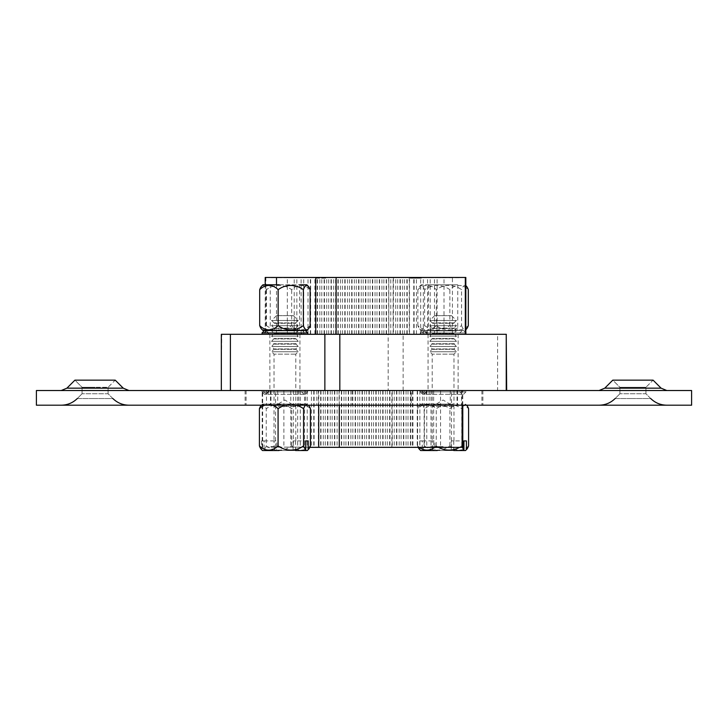 <?xml version="1.0" encoding="UTF-8"?>
<svg xmlns="http://www.w3.org/2000/svg" width="728" height="728" viewBox="0 0 728 728"><rect width="100%" height="100%" fill="white"/><g stroke="black" fill="none" stroke-linecap="round" stroke-linejoin="round"><path stroke-width="0.55" stroke-dasharray="3.64 2.73" d="M403.74 405.196L245.109 405.196L403.74 405.196M411.202 390.526L245.109 390.526L482.892 390.526L411.202 390.526L411.202 405.196M66.912 388.161L74.92 380.153L115.224 380.153L108.09 387.287L95.077 387.287L108.09 387.287L95.077 387.287L108.09 387.287L115.224 380.153L74.92 380.153L82.055 387.287L95.077 387.287L82.055 387.287L95.077 387.287L82.055 387.287L74.92 380.153L115.224 380.153L123.232 388.161L66.912 388.161L95.077 388.161L66.912 388.161L61.207 390.526L95.077 390.526L61.207 390.526M112.867 398.534L108.09 393.766L108.09 387.287L108.09 393.766L82.055 393.766L108.09 393.766L112.867 398.534L95.077 398.534L112.867 398.534C117.344 402.884 122.695 405.105 128.938 405.196L95.077 405.196L128.938 405.196M604.768 388.161L612.776 380.153L653.08 380.153L645.945 387.287L632.923 387.287L645.945 387.287L653.08 380.153L612.776 380.153L619.91 387.287L645.945 387.287L619.91 387.287L632.923 387.287L619.91 387.287L612.776 380.153L653.08 380.153L661.088 388.161L604.768 388.161L632.923 388.161L604.768 388.161L599.062 390.526L632.923 390.526L599.062 390.526M650.714 398.534L645.945 393.766L645.945 387.287L645.945 393.766L619.91 393.766L645.945 393.766L650.714 398.534L632.923 398.534L650.714 398.534C655.191 402.884 660.551 405.105 666.793 405.196L632.923 405.196L666.793 405.196M77.286 398.534L82.055 393.766L82.055 387.287L82.055 393.766L77.286 398.534L95.077 398.534L77.286 398.534C72.809 402.884 67.449 405.105 61.207 405.196L95.077 405.196L61.207 405.196M615.133 398.534L619.91 393.766L619.91 387.287L619.91 393.766L615.133 398.534L632.923 398.534L615.133 398.534C610.655 402.884 605.305 405.105 599.062 405.196L632.923 405.196L599.062 405.196M36.4 405.196L691.6 405.196L691.6 390.526L36.4 390.526L36.4 405.196M95.077 390.526L128.938 390.526L95.077 390.526M632.923 390.526L666.793 390.526L632.923 390.526M450.286 390.526L450.286 405.196M422.422 390.526L422.422 405.196M277.714 390.526L277.714 405.196M305.578 390.526L305.578 405.196A22.786 5.897 90 0 1 308.399 405.196A32.278 32.278 0 0 0 307.325 404.095L262.49 404.095L307.325 404.095M264.51 330.503L262.235 332.951L301.656 332.951L304.095 330.503L264.491 330.503L305.323 330.503L266.83 330.503L263.818 332.951L263.818 334.298L307.762 334.298L263.818 334.298M268.641 334.298L268.641 332.951L265.738 330.503L268.159 332.951L268.159 334.298M465.82 332.951L420.238 332.951L422.677 330.503L463.509 330.503L422.695 330.503L420.42 332.951L420.42 334.298L465.956 334.298L420.42 334.298M420.238 334.298L420.238 332.951L426.826 332.951L423.933 330.503L426.344 332.951L459.841 332.951L427.018 332.951L427.018 334.298M306.989 390.526L262.044 390.526L306.989 390.526M266.83 394.312L263.818 391.873L301.656 391.873L262.044 391.873L264.491 394.312L305.323 394.312L264.491 394.312L262.235 391.873L262.235 390.526M267.804 394.312L268.832 390.526M465.174 390.526L420.238 390.526L465.174 390.526M425.025 394.312L422.003 391.873L459.841 391.873L420.238 391.873L422.677 394.312L463.509 394.312L422.677 394.312L420.42 391.873L420.42 390.526M425.989 394.312L427.018 390.526M457.621 390.526L428.055 390.526L457.621 390.526M457.621 334.298L428.055 334.298L457.621 334.298M299.426 390.526L269.87 390.526L299.426 390.526M299.426 334.298L269.87 334.298L299.426 334.298M221.758 390.526L506.661 390.526L221.339 390.526L221.758 334.298L388.17 334.298L388.17 390.526M403.139 390.526L403.139 334.298L497.597 334.298L497.597 390.526M403.139 334.298L388.17 334.298M506.661 334.298L497.597 334.298M426.344 390.526L426.344 391.873L423.905 394.312L426.826 391.873L426.826 390.526M420.238 390.526L420.238 391.873L465.956 391.873L422.003 391.873L422.003 390.526M268.159 390.526L268.159 391.873L265.711 394.312L268.641 391.873L268.641 390.526M262.044 390.526L262.044 391.873L307.762 391.873L263.818 391.873L263.818 390.526M426.344 334.298L426.344 332.951L426.826 334.298M425.025 330.503L422.003 332.951L422.003 334.298M301.656 334.298L301.656 332.951L268.832 332.951L268.832 334.298M262.044 332.951L262.235 334.298M307.762 332.951L263.818 332.951L268.832 332.951L267.804 330.503L299.572 330.503L270.234 330.503L299.572 330.503L299.572 284.794L270.234 284.794L270.234 330.503M463.509 330.503L465.956 332.951L422.003 332.951L427.018 332.951L425.989 330.503M319.774 447.119L313.768 447.119L319.774 447.119M319.774 390.645L313.768 390.645L319.774 390.645M326.663 447.119L320.666 447.119L326.663 447.119M326.663 390.645L320.666 390.645L326.663 390.645M333.561 447.119L327.564 447.119L333.561 447.119M333.561 390.645L327.564 390.645L333.561 390.645M340.458 447.119L334.461 447.119L340.458 447.119M340.458 390.645L334.461 390.645L340.458 390.645M347.356 447.119L341.359 447.119L347.356 447.119M347.356 390.645L341.359 390.645L347.356 390.645M354.254 447.119L348.257 447.119L354.254 447.119M354.254 390.645L348.257 390.645L354.254 390.645M361.152 447.119L355.155 447.119L361.152 447.119M361.152 390.645L355.155 390.645L361.152 390.645M368.05 447.119L362.053 447.119L368.05 447.119M368.05 390.645L362.053 390.645L368.05 390.645M374.947 447.119L368.941 447.119L374.947 447.119M374.947 390.645L368.941 390.645L374.947 390.645M381.845 447.119L375.839 447.119L381.845 447.119M381.845 390.645L375.839 390.645L381.845 390.645M388.743 447.119L382.737 447.119L388.743 447.119M388.743 390.645L382.737 390.645L388.743 390.645M395.641 447.119L389.635 447.119L395.641 447.119M395.641 390.645L389.635 390.645L395.641 390.645M402.539 447.119L396.533 447.119L402.539 447.119M402.539 390.645L396.533 390.645L402.539 390.645M409.427 447.119L403.43 447.119L409.427 447.119M409.427 390.645L403.43 390.645L409.427 390.645M416.325 447.119L410.328 447.119L416.325 447.119M416.325 390.645L410.328 390.645L416.325 390.645M423.223 447.119L417.226 447.119L423.223 447.119M423.223 390.645L417.226 390.645L423.223 390.645M430.121 447.119L424.124 447.119L430.121 447.119M430.121 390.645L424.124 390.645L430.121 390.645M289.871 447.119L283.875 447.119L289.871 447.119M289.871 390.645L283.875 390.645L289.871 390.645M296.769 447.119L290.772 447.119L296.769 447.119M296.769 390.645L290.772 390.645L296.769 390.645M303.667 447.119L297.67 447.119L303.667 447.119M303.667 390.645L297.67 390.645L303.667 390.645M310.565 447.119L304.559 447.119L310.565 447.119M310.565 390.645L304.559 390.645L310.565 390.645M317.463 447.119L311.457 447.119L317.463 447.119M317.463 390.645L311.457 390.645L317.463 390.645M324.36 447.119L318.354 447.119L324.36 447.119M324.36 390.645L318.354 390.645L324.36 390.645M331.258 447.119L325.252 447.119L331.258 447.119M331.258 390.645L325.252 390.645L331.258 390.645M338.156 447.119L332.15 447.119L338.156 447.119M338.156 390.645L332.15 390.645L338.156 390.645M345.054 447.119L339.048 447.119L345.054 447.119M345.054 390.645L339.048 390.645L345.054 390.645M351.942 447.119L345.946 447.119L351.942 447.119M351.942 390.645L345.946 390.645L351.942 390.645M358.84 447.119L352.843 447.119L358.84 447.119M358.84 390.645L352.843 390.645L358.84 390.645M365.738 447.119L359.741 447.119L365.738 447.119M365.738 390.645L359.741 390.645L365.738 390.645M372.636 447.119L366.639 447.119L372.636 447.119M372.636 390.645L366.639 390.645L372.636 390.645M379.534 447.119L373.537 447.119L379.534 447.119M379.534 390.645L373.537 390.645L379.534 390.645M386.431 447.119L380.435 447.119L386.431 447.119M386.431 390.645L380.435 390.645L386.431 390.645M393.329 447.119L387.323 447.119L393.329 447.119M393.329 390.645L387.323 390.645L393.329 390.645M400.227 447.119L394.221 447.119L400.227 447.119M400.227 390.645L394.221 390.645L400.227 390.645M407.125 447.119L401.119 447.119L407.125 447.119M407.125 390.645L401.119 390.645L407.125 390.645M437.018 447.119L431.022 447.119L437.018 447.119M437.018 390.645L431.022 390.645L437.018 390.645M414.023 447.119L408.017 447.119L414.023 447.119M414.023 390.645L408.017 390.645L414.023 390.645M396.596 447.119L267.067 447.119L396.596 447.365M309.791 447.365L462.79 447.365M412.248 390.526L262.18 390.526L462.79 390.526L412.248 390.526L412.248 447.365M435.098 447.119L433.078 447.119L433.078 446.637L433.187 447.119L443.106 447.119L443.106 446.637L442.97 447.119L435.098 447.119L435.098 446.637L434.043 447.119L434.043 446.637L436.09 446.637L436.09 447.119M436.09 446.637L442.97 446.637L440.84 446.637L441.932 447.119L442.014 446.637L439.412 446.637L439.412 447.119M439.412 446.637L438.029 446.637L438.029 447.119L438.211 446.637L437.255 446.637L437.255 447.119M272.044 447.119L280.426 447.119L272.044 447.119L272.044 446.637L272.427 447.119M431.986 447.119L441.505 447.119L431.986 447.119L431.986 446.637L433.142 447.119M272.427 446.637L271.326 447.119M271.326 446.637L270.861 447.119M270.861 446.637L280.207 446.637L280.207 447.119M280.207 446.637L280.426 447.119M280.426 446.637L272.044 446.637M436.318 446.637L436.318 447.119M434.88 446.637L434.88 447.119M437.082 446.637L437.082 447.119M437.61 446.637L437.61 447.119M439.111 446.637L439.111 447.119M441.059 446.637L441.059 447.119M440.84 446.637L440.84 447.119M437.255 446.637L435.098 446.637M433.142 446.637L432.186 447.119M432.186 446.637L430.648 446.637L430.648 447.119M430.648 446.637L441.505 446.637L441.505 447.119M441.505 446.637L441.305 447.119M441.305 446.637L431.986 446.637M293.32 277.696L287.323 277.696L293.32 277.696M293.32 334.17L287.323 334.17L293.32 334.17M300.218 277.696L294.221 277.696L300.218 277.696M300.218 334.17L294.221 334.17L300.218 334.17M307.116 277.696L301.119 277.696L307.116 277.696M307.116 334.17L301.119 334.17L307.116 334.17M314.014 277.696L308.008 277.696L314.014 277.696M314.014 334.17L308.008 334.17L314.014 334.17M320.911 277.696L314.906 277.696L320.911 277.696M320.911 334.17L314.906 334.17L320.911 334.17M327.809 277.696L321.803 277.696L327.809 277.696M327.809 334.17L321.803 334.17L327.809 334.17M334.707 277.696L328.701 277.696L334.707 277.696M334.707 334.17L328.701 334.17L334.707 334.17M341.605 277.696L335.599 277.696L341.605 277.696M341.605 334.17L335.599 334.17L341.605 334.17M348.494 277.696L342.497 277.696L348.494 277.696M348.494 334.17L342.497 334.17L348.494 334.17M355.391 277.696L349.394 277.696L355.391 277.696M355.391 334.17L349.394 334.17L355.391 334.17M362.289 277.696L356.292 277.696L362.289 277.696M362.289 334.17L356.292 334.17L362.289 334.17M369.187 277.696L363.19 277.696L369.187 277.696M369.187 334.17L363.19 334.17L369.187 334.17M376.085 277.696L370.088 277.696L376.085 277.696M376.085 334.17L370.088 334.17L376.085 334.17M382.983 277.696L376.986 277.696L382.983 277.696M382.983 334.17L376.986 334.17L382.983 334.17M389.88 277.696L270.097 277.696L389.88 277.696M389.88 334.17L383.874 334.17L389.88 334.17M396.778 277.696L390.772 277.696L396.778 277.696M396.778 334.17L390.772 334.17L396.778 334.17M403.676 277.696L397.67 277.696L403.676 277.696M403.676 334.17L397.67 334.17L403.676 334.17M316.325 277.696L310.319 277.696L316.325 277.696M316.325 334.17L310.319 334.17L316.325 334.17M323.223 277.696L317.217 277.696L323.223 277.696M323.223 334.17L317.217 334.17L323.223 334.17M330.112 277.696L324.115 277.696L330.112 277.696M330.112 334.17L324.115 334.17L330.112 334.17M337.009 277.696L331.012 277.696L337.009 277.696M337.009 334.17L331.012 334.17L337.009 334.17M343.907 277.696L337.91 277.696L343.907 277.696M343.907 334.17L337.91 334.17L343.907 334.17M350.805 277.696L344.808 277.696L350.805 277.696M350.805 334.17L344.808 334.17L350.805 334.17M357.703 277.696L351.706 277.696L357.703 277.696M357.703 334.17L351.706 334.17L357.703 334.17M364.601 277.696L358.604 277.696L364.601 277.696M364.601 334.17L358.604 334.17L364.601 334.17M371.498 277.696L365.492 277.696L371.498 277.696M371.498 334.17L365.492 334.17L371.498 334.17M378.396 277.696L372.39 277.696L378.396 277.696M378.396 334.17L372.39 334.17L378.396 334.17M385.294 277.696L379.288 277.696L385.294 277.696M385.294 334.17L379.288 334.17L385.294 334.17M392.192 277.696L386.186 277.696L392.192 277.696M392.192 334.17L386.186 334.17L392.192 334.17M399.09 277.696L393.084 277.696L399.09 277.696M399.09 334.17L393.084 334.17L399.09 334.17M405.987 277.696L399.981 277.696L405.987 277.696M405.987 334.17L399.981 334.17L405.987 334.17M412.876 277.696L406.879 277.696L412.876 277.696M412.876 334.17L406.879 334.17L412.876 334.17M419.774 277.696L413.777 277.696L419.774 277.696M419.774 334.17L413.777 334.17L419.774 334.17M426.672 277.696L420.675 277.696L426.672 277.696M426.672 334.17L420.675 334.17L426.672 334.17M433.57 277.696L427.573 277.696L433.57 277.696M433.57 334.17L427.573 334.17L433.57 334.17M410.574 277.696L404.568 277.696L410.574 277.696M410.574 334.17L404.568 334.17L410.574 334.17M440.467 277.696L434.47 277.696L440.467 277.696M440.467 334.17L434.47 334.17L440.467 334.17M460.596 277.459L270.097 277.459L460.596 277.696M465.82 277.459L265.21 277.459M452.425 334.298L265.21 334.298L452.425 334.298L452.425 277.459M418.418 277.696L420.466 277.696L420.466 278.187L419.464 277.696L421.339 277.696L411.566 277.696L415.133 277.696L412.394 277.696L412.394 278.187L412.512 277.696L418.418 277.696L417.535 277.696L418.418 278.187L418.418 277.696M418.191 278.187L411.566 278.187L421.439 278.187L421.439 277.696L421.339 278.187L418.191 278.187L418.191 277.696M411.429 277.696L411.566 278.187L411.429 277.696M324.442 334.17L324.442 277.696L325.671 277.696L315.861 277.696L324.47 277.696L324.47 278.187L324.861 277.696M417.745 277.696L410.091 277.696L417.745 277.696L417.745 278.187L418.9 277.696M324.861 278.187L325.671 277.696M325.671 278.187L325.207 277.696M325.207 278.187L315.861 278.187L315.861 277.696M315.861 278.187L316.089 277.696M316.089 278.187L324.47 278.187M419.464 278.187L419.464 277.696M419.692 278.187L419.692 277.696M416.571 278.187L416.571 277.696M415.506 278.187L415.506 277.696M413.704 278.187L413.704 277.696M415.133 278.187L415.133 277.696M414.914 278.187L414.914 277.696M413.431 278.187L413.431 277.696M413.85 278.187L413.85 277.696M416.58 278.187L416.58 277.696M418.9 278.187L419.856 277.696M419.856 278.187L418.327 278.187L418.327 277.696M418.327 278.187L410.091 278.187L410.091 277.696M410.091 278.187L410.683 277.696M410.683 278.187L417.745 278.187M453.599 406.543L432.214 406.543L453.599 406.543M437.291 450.541L432.423 450.541L432.214 440.922L434.916 440.922L434.916 450.541L451.269 450.541L451.269 440.922L463.927 440.922L451.269 440.922M453.599 354.163L432.214 354.163L453.599 354.163M432.587 404.095L453.972 404.095L432.587 404.095M462.79 406.47A22.786 5.897 90 0 0 461.761 408.736A22.786 22.013 90 0 0 436.263 408.736A22.786 16.116 -90 0 0 417.599 408.736A22.786 5.897 -90 0 1 419.428 405.369A22.786 5.897 -90 0 1 424.433 408.736A22.786 22.013 -90 0 1 449.922 408.736A22.786 16.116 90 0 1 468.595 408.736M448.894 404.095L420.675 404.095L448.894 404.095M465.492 450.541L423.186 450.541A31.923 30.831 90 0 1 422.258 449.595A22.786 5.897 -90 0 0 424.433 445.9L424.433 408.736M468.595 445.9A22.786 16.116 90 0 1 449.922 445.9A22.786 22.013 -90 0 1 424.433 445.9M430.257 351.751L456.383 351.751L430.257 351.751M432.587 349.349L453.972 349.349L432.587 349.349M453.599 348.949L432.214 348.949L453.599 348.949M430.257 346.537L456.383 346.537L430.257 346.537M432.587 344.135L453.972 344.135L432.587 344.135M453.599 343.734L432.214 343.734L453.599 343.734M430.257 341.332L456.383 341.332L430.257 341.332M432.587 338.92L453.972 338.92L432.587 338.92M453.599 338.52L432.214 338.52L453.599 338.52M430.257 336.118L456.383 336.118L430.257 336.118M432.587 333.715L453.972 333.715L432.587 333.715M453.599 333.315L432.214 333.315L453.599 333.315M430.257 330.903L456.383 330.903L430.257 330.903M432.587 328.501L453.972 328.501L432.587 328.501M453.599 322.886L432.214 322.886L453.599 322.886M432.587 323.287L453.972 323.287L432.587 323.287M430.257 320.484L456.383 320.484L430.257 320.484M451.278 315.67L434.625 315.67L451.278 315.67M453.599 328.101L432.214 328.101L453.599 328.101M430.257 325.689L456.383 325.689L430.257 325.689M434.916 450.541L420.675 450.541A31.923 30.831 -90 0 1 419.765 449.595A22.786 5.897 -90 0 1 419.428 449.276M418.209 447.365A22.786 5.897 -90 0 1 417.599 445.9A22.786 16.116 -90 0 0 419.264 447.365M434.598 447.365A22.786 16.116 -90 0 0 436.263 445.9A22.786 22.013 90 0 0 438.538 447.365M453.762 440.922L453.762 450.541L462.999 450.541L451.269 450.541M459.486 447.365A22.786 22.013 90 0 0 461.761 445.9A22.786 5.897 90 0 0 462.371 447.365M465.511 404.095A32.278 32.278 0 0 1 466.603 405.196A22.786 5.897 90 0 0 463.763 405.196M461.761 445.9L461.761 408.736M436.263 445.9L436.263 408.736M417.599 445.9L417.599 408.736M432.423 440.922L419.765 440.922L422.258 440.922L422.258 449.595M419.765 440.922L419.765 449.595M449.922 445.9L449.922 408.736M422.258 440.922L434.916 440.922M295.413 406.543L274.028 406.543L295.413 406.543M279.106 450.541L274.238 450.541L274.028 440.922L276.731 440.922L276.731 450.541L293.084 450.541L293.084 440.922L305.742 440.922L293.084 440.922M295.413 354.163L274.028 354.163L295.413 354.163M274.401 404.095L295.786 404.095L274.401 404.095M272.609 405.196A22.786 16.116 -90 0 0 264.874 405.196M261.243 405.369A22.786 5.897 -90 0 1 266.239 408.736A22.786 22.013 -90 0 1 291.737 408.736A22.786 16.116 90 0 1 310.401 408.736M307.298 450.541L265.001 450.541A31.923 30.831 90 0 1 264.073 449.595A22.786 5.897 -90 0 0 266.239 445.9L266.239 408.736M310.401 445.9A22.786 16.116 90 0 1 291.737 445.9A22.786 22.013 -90 0 1 266.239 445.9M272.072 351.751L298.189 351.751L272.072 351.751M274.401 349.349L295.786 349.349L274.401 349.349M295.413 348.949L274.028 348.949L295.413 348.949M272.072 346.537L298.189 346.537L272.072 346.537M274.401 344.135L295.786 344.135L274.401 344.135M295.413 343.734L274.028 343.734L295.413 343.734M272.072 341.332L298.189 341.332L272.072 341.332M274.401 338.92L295.786 338.92L274.401 338.92M295.413 338.52L274.028 338.52L295.413 338.52M272.072 336.118L298.189 336.118L272.072 336.118M274.401 333.715L295.786 333.715L274.401 333.715M295.413 333.315L274.028 333.315L295.413 333.315M272.072 330.903L298.189 330.903L272.072 330.903M274.401 328.501L295.786 328.501L274.401 328.501M295.413 322.886L274.028 322.886L295.413 322.886M274.401 323.287L295.786 323.287L274.401 323.287M272.072 320.484L298.189 320.484L272.072 320.484M293.093 315.67L276.431 315.67L293.093 315.67M295.413 328.101L274.028 328.101L295.413 328.101M272.072 325.689L298.189 325.689L272.072 325.689M276.731 450.541L262.49 450.541A31.923 30.831 -90 0 1 261.579 449.595A22.786 5.897 -90 0 1 261.243 449.276M295.577 440.922L295.577 450.541L304.814 450.541L293.084 450.541M296.105 405.196A22.786 22.013 90 0 0 285.54 405.196M274.238 440.922L261.579 440.922L264.073 440.922L264.073 449.595M261.579 440.922L261.579 449.595M291.737 445.9L291.737 408.736M264.073 440.922L276.731 440.922M279.224 284.794L306.843 284.794M306.843 330.503L262.972 330.503M310.128 325.589A22.186 15.688 90 0 1 291.664 325.589A22.186 21.431 -90 0 1 266.439 325.589A22.186 5.742 -90 0 1 261.498 328.992M261.498 286.304A22.186 5.742 -90 0 1 266.439 289.708A22.186 21.431 -90 0 1 291.664 289.708A22.186 15.688 90 0 1 310.128 289.708M266.439 325.589L266.439 289.708M291.664 325.589L291.664 289.708M457.266 330.503L428.428 330.503L457.266 330.503M457.266 284.794L428.428 284.794L457.266 284.794M448.776 330.503L421.157 330.503L448.776 330.503M468.313 325.589A22.186 15.688 90 0 1 449.849 325.589A22.186 21.431 -90 0 1 424.633 325.589A22.186 5.742 -90 0 1 419.683 328.992A22.186 5.742 -90 0 1 417.872 325.589A22.186 15.688 -90 0 0 436.336 325.589L436.336 289.708A22.186 15.688 -90 0 0 417.872 289.708A22.186 5.742 -90 0 1 419.683 286.304A22.186 5.742 -90 0 1 424.633 289.708A22.186 21.431 -90 0 1 449.849 289.708A22.186 15.688 90 0 1 468.313 289.708M448.776 284.794L421.157 284.794L448.776 284.794M436.336 325.589A22.186 21.431 90 0 0 461.561 325.589L461.561 289.708A22.186 21.431 90 0 0 436.336 289.708M461.561 325.589A22.186 5.742 90 0 0 465.82 329.575M465.82 285.722A22.186 5.742 90 0 0 461.561 289.708M417.872 325.589L417.872 289.708M424.633 325.589L424.633 289.708M449.849 325.589L449.849 289.708M457.029 390.526L457.029 405.196M123.232 388.161L95.077 388.161L123.232 388.161L128.938 390.526M661.088 388.161L632.923 388.161L661.088 388.161L666.793 390.526M481.9 390.526L481.9 405.196M461.507 390.526L461.507 405.196M429.165 390.526L429.165 405.196M375.876 390.526L375.876 405.196M246.1 390.526L246.1 405.196M266.494 390.526L266.494 405.196M270.971 390.526L270.971 405.196M298.835 390.526L298.835 405.196M316.798 390.526L316.798 405.196M352.125 390.526L352.125 405.196M262.681 447.365L262.681 390.526M275.575 447.365L275.575 390.526M391.873 447.365L391.873 390.526M451.496 447.365L451.496 390.526M462.125 405.196L462.125 390.526M339.312 405.196L339.312 390.526M318.718 405.196L318.718 390.526M409.282 277.459L409.282 334.298M388.688 277.459L388.688 334.298M265.875 277.459L265.875 334.298M276.504 284.794L276.504 334.298M393.411 277.459L393.411 334.17M457.521 390.526L457.521 405.196M482.892 390.526L482.892 405.196M245.109 390.526L245.109 405.196M270.479 390.526L270.479 405.196M304.095 394.312L301.656 391.873L301.656 390.526M462.289 394.312L459.841 391.873L459.841 390.526M428.055 334.298L428.055 390.526M269.87 334.298L269.87 390.526M299.945 334.298L299.945 390.526M458.13 334.298L458.13 390.526M463.509 394.312L465.956 391.873L465.956 390.526M305.323 394.312L307.762 391.873L307.762 390.526M462.289 330.503L459.841 332.951L459.841 334.298M323.305 390.645L323.305 447.119M330.203 390.645L330.203 447.119M337.1 390.645L337.1 447.119M343.998 390.645L343.998 447.119M350.896 390.645L350.896 447.119M357.785 390.645L357.785 447.119M364.683 390.645L364.683 447.119M371.58 390.645L371.58 447.119M378.478 390.645L378.478 447.119M385.376 390.645L385.376 447.119M392.274 390.645L392.274 447.119M399.171 390.645L399.171 447.119M406.069 390.645L406.069 447.119M412.967 390.645L412.967 447.119M419.865 390.645L419.865 447.119M426.763 390.645L426.763 447.119M433.661 390.645L433.661 447.119M293.402 390.645L293.402 447.119M300.3 390.645L300.3 447.119M307.198 390.645L307.198 447.119M314.096 390.645L314.096 447.119M320.993 390.645L320.993 447.119M327.891 390.645L327.891 447.119M334.789 390.645L334.789 447.119M341.687 390.645L341.687 447.119M348.585 390.645L348.585 447.119M355.482 390.645L355.482 447.119M362.38 390.645L362.38 447.119M369.278 390.645L369.278 447.119M376.167 390.645L376.167 447.119M383.065 390.645L383.065 447.119M389.962 390.645L389.962 447.119M396.86 390.645L396.86 447.119M403.758 390.645L403.758 447.119M410.656 390.645L410.656 447.119M440.549 390.645L440.549 447.119M417.554 390.645L417.554 447.119M262.18 447.365L262.18 390.526M462.79 405.196L462.79 390.526M408.017 390.645L408.017 447.119M431.022 390.645L431.022 447.119M401.119 390.645L401.119 447.119M394.221 390.645L394.221 447.119M387.323 390.645L387.323 447.119M380.435 390.645L380.435 447.119M373.537 390.645L373.537 447.119M366.639 390.645L366.639 447.119M359.741 390.645L359.741 447.119M352.843 390.645L352.843 447.119M345.946 390.645L345.946 447.119M339.048 390.645L339.048 447.119M332.15 390.645L332.15 447.119M325.252 390.645L325.252 447.119M318.354 390.645L318.354 447.119M311.457 390.645L311.457 447.119M304.559 390.645L304.559 447.119M297.67 390.645L297.67 447.119M290.772 390.645L290.772 447.119M283.875 390.645L283.875 447.119M424.124 390.645L424.124 447.119M417.226 390.645L417.226 447.119M410.328 390.645L410.328 447.119M403.43 390.645L403.43 447.119M396.533 390.645L396.533 447.119M389.635 390.645L389.635 447.119M382.737 390.645L382.737 447.119M375.839 390.645L375.839 447.119M368.941 390.645L368.941 447.119M362.053 390.645L362.053 447.119M355.155 390.645L355.155 447.119M348.257 390.645L348.257 447.119M341.359 390.645L341.359 447.119M334.461 390.645L334.461 447.119M327.564 390.645L327.564 447.119M320.666 390.645L320.666 447.119M313.768 390.645L313.768 447.119M442.124 447.119L442.124 446.637M287.323 334.17L287.323 277.696M294.221 334.17L294.221 277.696M301.119 334.17L301.119 277.696M308.008 334.17L308.008 277.696M314.906 334.17L314.906 277.696M321.803 334.17L321.803 277.696M328.701 334.17L328.701 277.696M335.599 334.17L335.599 277.696M342.497 334.17L342.497 277.696M349.394 334.17L349.394 277.696M356.292 334.17L356.292 277.696M363.19 334.17L363.19 277.696M370.088 334.17L370.088 277.696M376.986 334.17L376.986 277.696M383.874 334.17L383.874 277.696M390.772 334.17L390.772 277.696M397.67 334.17L397.67 277.696M310.319 334.17L310.319 277.696M317.217 334.17L317.217 277.696M324.115 334.17L324.115 277.696M331.012 334.17L331.012 277.696M337.91 334.17L337.91 277.696M344.808 334.17L344.808 277.696M351.706 334.17L351.706 277.696M358.604 334.17L358.604 277.696M365.492 334.17L365.492 277.696M372.39 334.17L372.39 277.696M379.288 334.17L379.288 277.696M386.186 334.17L386.186 277.696M393.084 334.17L393.084 277.696M399.981 334.17L399.981 277.696M406.879 334.17L406.879 277.696M413.777 334.17L413.777 277.696M420.675 334.17L420.675 277.696M427.573 334.17L427.573 277.696M404.568 334.17L404.568 277.696M434.47 334.17L434.47 277.696M265.21 284.794L265.21 334.298M443.998 334.17L443.998 277.696M414.105 334.17L414.105 277.696M437.1 334.17L437.1 277.696M430.212 334.17L430.212 277.696M423.314 334.17L423.314 277.696M416.416 334.17L416.416 277.696M409.518 334.17L409.518 277.696M402.62 334.17L402.62 277.696M395.723 334.17L395.723 277.696M388.825 334.17L388.825 277.696M381.927 334.17L381.927 277.696M375.029 334.17L375.029 277.696M368.131 334.17L368.131 277.696M361.234 334.17L361.234 277.696M354.336 334.17L354.336 277.696M347.447 334.17L347.447 277.696M340.549 334.17L340.549 277.696M333.651 334.17L333.651 277.696M326.754 334.17L326.754 277.696M319.856 334.17L319.856 277.696M407.207 334.17L407.207 277.696M400.309 334.17L400.309 277.696M386.513 334.17L386.513 277.696M379.616 334.17L379.616 277.696M372.727 334.17L372.727 277.696M365.829 334.17L365.829 277.696M358.931 334.17L358.931 277.696M352.034 334.17L352.034 277.696M345.136 334.17L345.136 277.696M338.238 334.17L338.238 277.696M331.34 334.17L331.34 277.696M317.545 334.17L317.545 277.696M310.647 334.17L310.647 277.696M303.749 334.17L303.749 277.696M296.851 334.17L296.851 277.696M417.39 277.696L417.39 278.187M453.972 440.922L453.972 406.543L443.097 400L432.214 406.543L432.214 440.922M451.569 315.67L456.383 320.484L453.972 322.886L456.383 325.689L453.972 328.101L456.383 330.903L453.972 333.315L456.383 336.118L453.972 338.52L456.383 341.332L453.972 343.734L456.383 346.537L453.972 348.949L456.383 351.751L453.972 354.163L453.972 404.095M420.675 404.095A32.278 32.278 0 0 0 419.428 405.369M434.625 315.67L429.811 320.484L432.214 322.886L429.811 325.689L432.214 328.101L429.811 330.903L432.214 333.315L429.811 336.118L432.214 338.52L429.811 341.332L432.214 343.734L429.811 346.537L432.214 348.949L429.811 351.751L432.214 354.163L432.214 404.095M295.786 440.922L295.786 406.543L284.903 400L274.028 406.543L274.028 440.922M293.375 315.67L298.189 320.484L295.786 322.886L298.189 325.689L295.786 328.101L298.189 330.903L295.786 333.315L298.189 336.118L295.786 338.52L298.189 341.332L295.786 343.734L298.189 346.537L295.786 348.949L298.189 351.751L295.786 354.163L295.786 404.095M262.49 404.095A32.278 32.278 0 0 0 261.398 405.196M276.431 315.67L271.617 320.484L274.028 322.886L271.617 325.689L274.028 328.101L271.617 330.903L274.028 333.315L271.617 336.118L274.028 338.52L271.617 341.332L274.028 343.734L271.617 346.537L274.028 348.949L271.617 351.751L274.028 354.163L274.028 404.095M428.428 284.794L428.428 330.503M419.683 328.992A31.677 31.677 0 0 0 421.157 330.503M421.157 284.794A31.677 31.677 0 0 0 419.683 286.304M465.82 285.576A31.677 31.677 0 0 0 465.028 284.794M465.028 330.503A31.677 31.677 0 0 0 465.82 329.72M457.766 284.794L457.766 330.503"/><path stroke-width="1.09" d="M123.232 388.161L66.912 388.161L74.92 380.153L115.224 380.153L123.232 388.161L128.938 390.526M661.088 388.161L604.768 388.161L612.776 380.153L653.08 380.153L661.088 388.161L666.793 390.526M36.4 405.196L691.6 405.196L691.6 390.526L36.4 390.526L36.4 405.196M324.861 390.526L324.861 334.298L230.403 334.298L230.403 390.526M506.242 390.526L506.242 334.298L339.83 334.298L339.83 390.526M221.339 390.526L221.339 334.298L230.403 334.298M324.861 334.298L339.83 334.298M506.242 334.298L506.661 390.526M266.83 330.503L267.804 330.503M299.572 330.503L304.095 330.503M462.79 405.196L462.79 447.365L309.791 447.365M265.21 284.794L265.21 277.459L465.82 277.459L465.82 334.298M453.762 450.541L462.999 450.541A31.923 30.831 -90 0 0 463.927 449.595A22.786 5.897 90 0 1 462.371 447.365M466.42 440.922L463.927 440.922L466.42 440.922L466.42 449.595A31.923 30.831 90 0 1 465.492 450.541L465.492 450.541A32.278 32.278 0 0 0 466.757 449.276A22.786 5.897 90 0 0 468.595 445.9L468.595 408.736A22.786 5.897 90 0 0 466.757 405.369A22.786 5.897 90 0 0 466.593 405.196A32.278 32.278 0 0 1 466.757 405.369M418.209 447.365A22.786 5.897 -90 0 0 419.428 449.276A32.278 32.278 0 0 0 420.675 450.541L437.291 450.541M419.264 447.365A22.786 16.116 -90 0 0 434.598 447.365M438.538 447.365A22.786 22.013 90 0 0 459.486 447.365M462.999 450.541L465.492 450.541M423.186 450.541L432.423 450.541M463.927 440.922L463.927 449.595M463.763 405.196A22.786 5.897 90 0 0 462.79 406.47M295.577 450.541L304.814 450.541A31.923 30.831 -90 0 0 305.742 449.595A22.786 5.897 90 0 1 303.567 445.9L303.567 408.736A22.786 22.013 90 0 0 296.105 405.196M285.54 405.196A22.786 22.013 90 0 0 278.078 408.736A22.786 16.116 -90 0 0 272.609 405.196M264.874 405.196A22.786 16.116 -90 0 0 259.405 408.736A22.786 5.897 -90 0 1 261.243 405.369A32.278 32.278 0 0 1 261.398 405.196M308.235 440.922L305.742 440.922L308.235 440.922L308.235 449.595A31.923 30.831 90 0 1 307.298 450.541L307.298 450.541A32.278 32.278 0 0 0 308.572 449.276A22.786 5.897 90 0 0 310.401 445.9L310.401 408.736A22.786 5.897 90 0 0 308.572 405.369A22.786 5.897 90 0 0 308.399 405.196A32.278 32.278 0 0 1 308.572 405.369M303.567 445.9A22.786 22.013 90 0 1 278.078 445.9A22.786 16.116 -90 0 1 259.405 445.9A22.786 5.897 -90 0 0 261.243 449.276A32.278 32.278 0 0 0 262.49 450.541L279.106 450.541M304.814 450.541L307.298 450.541M265.001 450.541L274.238 450.541M305.742 440.922L305.742 449.595M305.569 405.196A22.786 5.897 90 0 0 303.567 408.736M278.078 445.9L278.078 408.736M259.405 445.9L259.405 408.736M299.572 284.794L306.843 284.794A31.677 31.677 0 0 1 308.317 286.304A22.186 5.742 90 0 0 303.367 289.708A22.186 21.431 90 0 0 278.151 289.708A22.186 15.688 -90 0 0 259.687 289.708A22.186 5.742 -90 0 1 261.498 286.304A31.677 31.677 0 0 1 262.972 284.794L279.224 284.794M278.151 289.708L278.151 325.589A22.186 15.688 -90 0 1 259.687 325.589A22.186 5.742 -90 0 0 261.498 328.992A31.677 31.677 0 0 0 262.972 330.503L306.843 330.503A31.677 31.677 0 0 0 308.317 328.992A22.186 5.742 90 0 0 310.128 325.589L310.128 289.708A22.186 5.742 90 0 0 308.317 286.304M270.234 284.794L262.972 284.794M278.151 325.589A22.186 21.431 90 0 0 303.367 325.589L303.367 289.708M303.367 325.589A22.186 5.742 90 0 0 308.317 328.992M259.687 325.589L259.687 289.708M465.82 329.575A22.186 5.742 90 0 0 466.502 328.992A22.186 5.742 90 0 0 468.313 325.589L468.313 289.708A22.186 5.742 90 0 0 466.502 286.304A22.186 5.742 90 0 0 465.82 285.722M307.762 334.298L307.762 332.951L262.044 332.951L264.491 330.503M465.956 334.298L465.82 332.951M462.125 447.365L462.125 405.196M339.312 447.365L339.312 405.196M318.718 447.365L318.718 405.196M336.127 277.459L336.127 334.298M315.752 277.459L315.752 334.298M465.319 277.459L465.319 334.298M276.504 277.459L276.504 284.794M66.912 388.161L61.207 390.526M112.867 398.534C117.344 402.884 122.695 405.105 128.938 405.196M604.768 388.161L599.062 390.526M650.714 398.534C655.191 402.884 660.551 405.105 666.793 405.196M615.133 398.534C610.655 402.884 605.305 405.105 599.062 405.196M77.286 398.534C72.809 402.884 67.449 405.105 61.207 405.196M262.044 332.951L262.044 334.298M465.956 332.951L465.82 332.15M307.762 332.951L305.323 330.503M466.502 286.304A31.677 31.677 0 0 0 465.82 285.576M465.82 329.72A31.677 31.677 0 0 0 466.502 328.992"/></g></svg>
